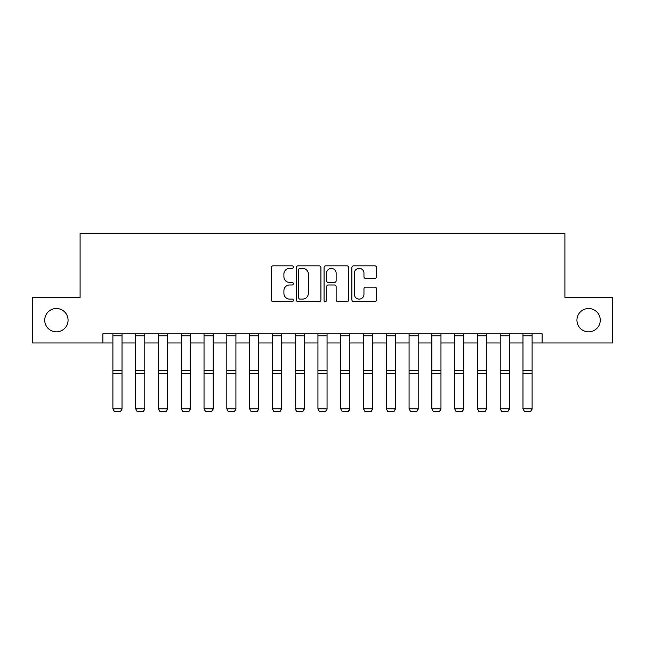 <?xml version="1.0" encoding="UTF-8"?>
<svg xmlns="http://www.w3.org/2000/svg" width="645" height="645" viewBox="0 0 645 645"><rect width="100%" height="100%" fill="white"/><g stroke="black" fill="none" stroke-linecap="round" stroke-linejoin="round"><path stroke-width="0.97" d="M293.338 267.086A1.25 1.25 0 0 0 292.088 265.837L273.077 265.837A1.79 1.79 0 0 0 271.287 267.627L271.287 299.828A1.79 1.79 0 0 0 273.077 301.618L292.088 301.618A1.25 1.25 0 0 0 293.338 300.368A1.25 1.25 0 0 0 292.088 299.111L289.629 299.111A5.724 5.724 0 0 1 283.905 293.386L283.905 290.702A5.724 5.724 0 0 1 289.629 284.977L292.088 284.977A1.25 1.25 0 0 0 293.338 283.727A1.25 1.25 0 0 0 292.088 282.478L289.629 282.478A5.724 5.724 0 0 1 283.905 276.753L283.905 274.069A5.724 5.724 0 0 1 289.629 268.344L292.088 268.344A1.25 1.25 0 0 0 293.338 267.086M576.936 320.178A11.666 11.666 0 0 0 588.603 331.844A11.666 11.666 0 0 0 600.261 320.178A11.666 11.666 0 0 0 588.603 308.512A11.666 11.666 0 0 0 576.936 320.178M44.739 320.178A11.666 11.666 0 0 0 56.397 331.844A11.666 11.666 0 0 0 68.064 320.178A11.666 11.666 0 0 0 56.397 308.512A11.666 11.666 0 0 0 44.739 320.178M374.785 278.447A1.79 1.79 0 0 0 376.575 276.665L376.575 267.627A1.79 1.79 0 0 0 374.785 265.837L353.67 265.837A1.79 1.79 0 0 0 351.888 267.627L351.888 299.828A1.79 1.79 0 0 0 353.67 301.618L374.785 301.618A1.79 1.79 0 0 0 376.575 299.828L376.575 288.92A1.79 1.79 0 0 0 374.785 287.13L365.747 287.13A1.79 1.79 0 0 0 363.957 288.92L363.957 294.33A4.789 4.789 0 0 1 359.176 299.111A4.789 4.789 0 0 1 354.387 294.33L354.387 273.125A4.789 4.789 0 0 1 359.176 268.344A4.789 4.789 0 0 1 363.957 273.125L363.957 276.665A1.79 1.79 0 0 0 365.747 278.447L374.785 278.447M102.877 342.963L32.25 342.963L32.25 297.393L80.093 297.393L80.093 233.603L564.907 233.603L564.907 297.393L612.75 297.393L612.75 342.963L542.122 342.963L542.122 333.852L102.877 333.852L102.877 342.963L112.899 342.963M320.936 267.627A1.79 1.79 0 0 0 319.146 265.837L298.038 265.837A1.79 1.79 0 0 0 296.248 267.627L296.248 299.828A1.79 1.79 0 0 0 298.038 301.618L319.146 301.618A1.79 1.79 0 0 0 320.936 299.828L320.936 267.627M325.854 265.837L346.962 265.837A1.79 1.79 0 0 1 348.752 267.627L348.752 299.828A1.79 1.79 0 0 1 346.962 301.618L337.932 301.618A1.79 1.79 0 0 1 336.142 299.828L336.142 286.767A1.79 1.79 0 0 0 334.352 284.977L328.361 284.977A1.79 1.79 0 0 0 326.572 286.767L326.572 300.368A1.25 1.25 0 0 1 325.314 301.618A1.25 1.25 0 0 1 324.064 300.368L324.064 267.627A1.79 1.79 0 0 1 325.854 265.837M122.01 342.963L135.684 342.963M144.794 342.963L158.468 342.963M167.579 342.963L181.245 342.963M190.364 342.963L204.03 342.963M213.14 342.963L226.814 342.963M235.925 342.963L249.599 342.963M258.709 342.963L272.375 342.963M281.494 342.963L295.16 342.963M304.271 342.963L317.945 342.963M327.055 342.963L340.729 342.963M349.84 342.963L363.506 342.963M372.625 342.963L386.291 342.963M395.401 342.963L409.075 342.963M418.186 342.963L431.86 342.963M440.97 342.963L454.636 342.963M463.755 342.963L477.421 342.963M486.532 342.963L500.206 342.963M509.316 342.963L522.99 342.963M532.101 342.963L542.122 342.963M300.006 268.344A1.25 1.25 0 0 0 298.748 269.594L298.748 297.861A1.25 1.25 0 0 0 300.006 299.111L302.594 299.111A5.724 5.724 0 0 0 308.326 293.386L308.326 274.069A5.724 5.724 0 0 0 302.594 268.344L300.006 268.344M336.142 273.214A4.789 4.789 0 0 0 331.353 268.433A4.789 4.789 0 0 0 326.572 273.214L326.572 280.688A1.79 1.79 0 0 0 328.361 282.478L334.352 282.478A1.79 1.79 0 0 0 336.142 280.688L336.142 273.214M122.01 333.852L122.01 409.132L120.647 411.397L114.27 411.26L120.647 411.397M114.27 411.397L112.899 408.801L122.01 408.801L120.647 411.26M112.899 333.852L112.899 408.801L114.27 411.26M144.794 333.852L144.794 409.132L143.432 411.397L137.046 411.26L143.432 411.397M137.046 411.397L135.684 408.801L144.794 408.801L143.432 411.26M135.684 333.852L135.684 408.801L137.046 411.26M167.579 333.852L167.579 409.132L166.208 411.397L159.831 411.26L166.208 411.397M159.831 411.397L158.468 408.801L167.579 408.801L166.208 411.26M158.468 333.852L158.468 408.801L159.831 411.26M190.364 333.852L190.364 409.132L188.993 411.397L182.616 411.26L188.993 411.397M182.616 411.397L181.245 408.801L190.364 408.801L188.993 411.26M181.245 333.852L181.245 408.801L182.616 411.26M213.14 333.852L213.14 409.132L211.778 411.397L205.4 411.26L211.778 411.397M205.4 411.397L204.03 408.801L213.14 408.801L211.778 411.26M204.03 333.852L204.03 408.801L205.4 411.26M235.925 333.852L235.925 409.132L234.562 411.397L228.177 411.26L234.562 411.397M228.177 411.397L226.814 408.801L235.925 408.801L234.562 411.26M226.814 333.852L226.814 408.801L228.177 411.26M258.709 333.852L258.709 409.132L257.339 411.397L250.961 411.26L257.339 411.397M250.961 411.397L249.599 408.801L258.709 408.801L257.339 411.26M249.599 333.852L249.599 408.801L250.961 411.26M281.494 333.852L281.494 409.132L280.123 411.397L273.746 411.26L280.123 411.397M273.746 411.397L272.375 408.801L281.494 408.801L280.123 411.26M272.375 333.852L272.375 408.801L273.746 411.26M304.271 333.852L304.271 409.132L302.908 411.397L296.531 411.26L302.908 411.397M296.531 411.397L295.16 408.801L304.271 408.801L302.908 411.26M295.16 333.852L295.16 408.801L296.531 411.26M327.055 333.852L327.055 409.132L325.693 411.397L319.307 411.26L325.693 411.397M319.307 411.397L317.945 408.801L327.055 408.801L325.693 411.26M317.945 333.852L317.945 408.801L319.307 411.26M349.84 333.852L349.84 409.132L348.469 411.397L342.092 411.26L348.469 411.397M342.092 411.397L340.729 408.801L349.84 408.801L348.469 411.26M340.729 333.852L340.729 408.801L342.092 411.26M372.625 333.852L372.625 409.132L371.254 411.397L364.877 411.26L371.254 411.397M364.877 411.397L363.506 408.801L372.625 408.801L371.254 411.26M363.506 333.852L363.506 408.801L364.877 411.26M395.401 333.852L395.401 409.132L394.039 411.397L387.661 411.26L394.039 411.397M387.661 411.397L386.291 408.801L395.401 408.801L394.039 411.26M386.291 333.852L386.291 408.801L387.661 411.26M418.186 333.852L418.186 409.132L416.823 411.397L410.438 411.26L416.823 411.397M410.438 411.397L409.075 408.801L418.186 408.801L416.823 411.26M409.075 333.852L409.075 408.801L410.438 411.26M440.97 333.852L440.97 409.132L439.6 411.397L433.222 411.26L439.6 411.397M433.222 411.397L431.86 408.801L440.97 408.801L439.6 411.26M431.86 333.852L431.86 408.801L433.222 411.26M463.755 333.852L463.755 409.132L462.384 411.397L456.007 411.26L462.384 411.397M456.007 411.397L454.636 408.801L463.755 408.801L462.384 411.26M454.636 333.852L454.636 408.801L456.007 411.26M486.532 333.852L486.532 409.132L485.169 411.397L478.792 411.26L485.169 411.397M478.792 411.397L477.421 408.801L486.532 408.801L485.169 411.26M477.421 333.852L477.421 408.801L478.792 411.26M509.316 333.852L509.316 409.132L507.954 411.397L501.568 411.26L507.954 411.397M501.568 411.397L500.206 408.801L509.316 408.801L507.954 411.26M500.206 333.852L500.206 408.801L501.568 411.26M532.101 333.852L532.101 409.132L530.73 411.397L524.353 411.26L530.73 411.397M524.353 411.397L522.99 408.801L532.101 408.801L530.73 411.26M522.99 333.852L522.99 408.801L524.353 411.26M122.01 370.238L112.899 370.238M122.01 373.697L112.899 373.697M122.01 335.803L112.899 335.803M144.794 370.238L135.684 370.238M144.794 373.697L135.684 373.697M144.794 335.803L135.684 335.803M167.579 370.238L158.468 370.238M167.579 373.697L158.468 373.697M167.579 335.803L158.468 335.803M190.364 370.238L181.245 370.238M190.364 373.697L181.245 373.697M190.364 335.803L181.245 335.803M213.14 370.238L204.03 370.238M213.14 373.697L204.03 373.697M213.14 335.803L204.03 335.803M235.925 370.238L226.814 370.238M235.925 373.697L226.814 373.697M235.925 335.803L226.814 335.803M258.709 370.238L249.599 370.238M258.709 373.697L249.599 373.697M258.709 335.803L249.599 335.803M281.494 370.238L272.375 370.238M281.494 373.697L272.375 373.697M281.494 335.803L272.375 335.803M304.271 370.238L295.16 370.238M304.271 373.697L295.16 373.697M304.271 335.803L295.16 335.803M327.055 370.238L317.945 370.238M327.055 373.697L317.945 373.697M327.055 335.803L317.945 335.803M349.84 370.238L340.729 370.238M349.84 373.697L340.729 373.697M349.84 335.803L340.729 335.803M372.625 370.238L363.506 370.238M372.625 373.697L363.506 373.697M372.625 335.803L363.506 335.803M395.401 370.238L386.291 370.238M395.401 373.697L386.291 373.697M395.401 335.803L386.291 335.803M418.186 370.238L409.075 370.238M418.186 373.697L409.075 373.697M418.186 335.803L409.075 335.803M440.97 370.238L431.86 370.238M440.97 373.697L431.86 373.697M440.97 335.803L431.86 335.803M463.755 370.238L454.636 370.238M463.755 373.697L454.636 373.697M463.755 335.803L454.636 335.803M486.532 370.238L477.421 370.238M486.532 373.697L477.421 373.697M486.532 335.803L477.421 335.803M509.316 370.238L500.206 370.238M509.316 373.697L500.206 373.697M509.316 335.803L500.206 335.803M532.101 370.238L522.99 370.238M532.101 373.697L522.99 373.697M532.101 335.803L522.99 335.803"/></g></svg>
